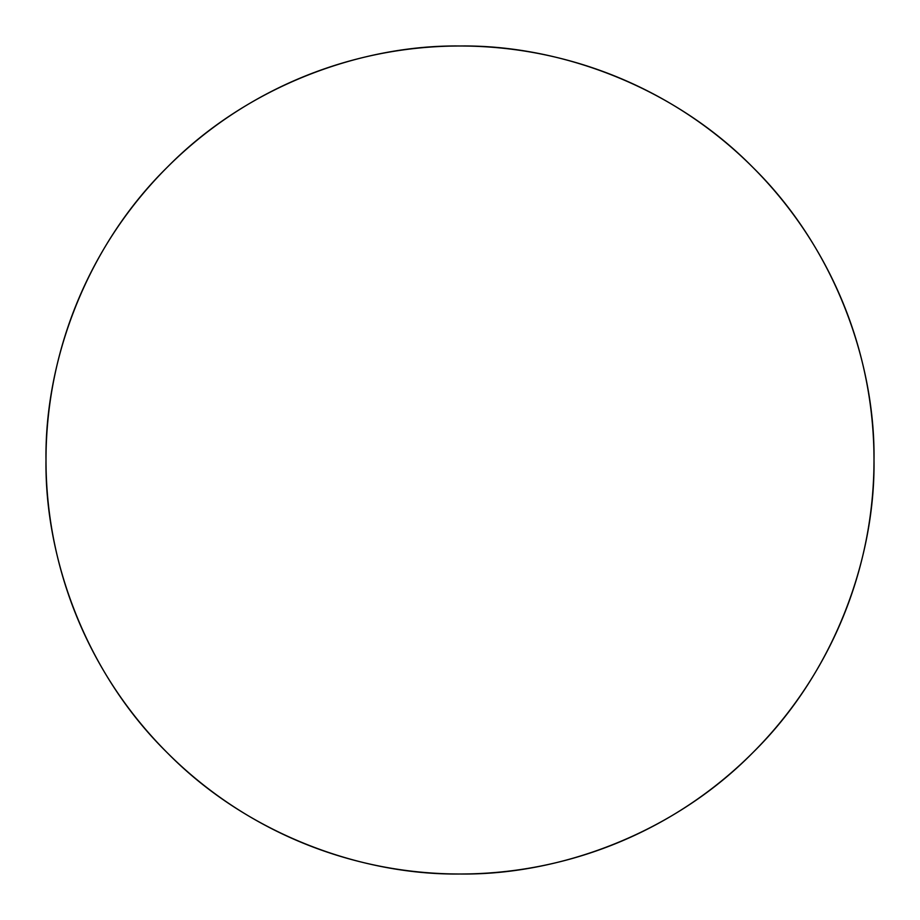 <?xml version="1.0" encoding="UTF-8"?>
<svg xmlns="http://www.w3.org/2000/svg" width="920" height="920" viewBox="0 0 920 920"><rect width="100%" height="100%" fill="white"/><g stroke="black" fill="none" stroke-linecap="round" stroke-linejoin="round"><path stroke-width="1.38" d="M874 460A414 414 0 0 1 253 818.535A414 414 0 0 1 253 101.465A414 414 0 0 1 874 460C875.334 557.083 835.084 671.818 752.744 752.744C671.818 835.084 557.083 875.334 460 874C362.917 875.334 248.181 835.084 167.256 752.744C84.916 671.818 44.666 557.083 46 460C44.666 362.917 84.916 248.181 167.256 167.256C248.181 84.916 362.917 44.666 460 46C557.083 44.666 671.818 84.916 752.744 167.256C835.084 248.181 875.334 362.917 874 460"/></g></svg>
